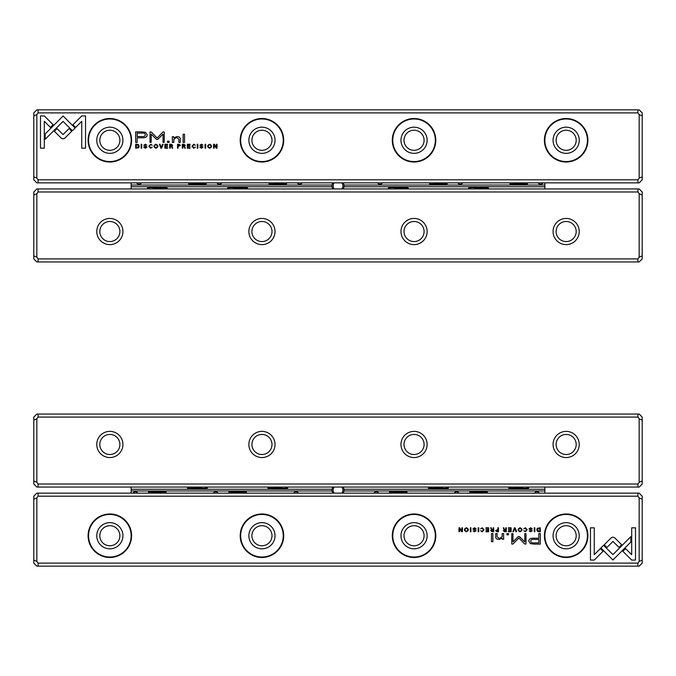 <?xml version="1.0" encoding="UTF-8"?>
<svg xmlns="http://www.w3.org/2000/svg" width="676" height="676" viewBox="0 0 676 676"><rect width="100%" height="100%" fill="white"/><g stroke="black" fill="none" stroke-linecap="round" stroke-linejoin="round"><path stroke-width="1.01" d="M514.453 527.804L512.83 531.742L513.456 531.742L514.749 528.421L515.965 531.742L516.616 531.742L515.095 527.804L514.453 527.804M600.863 547.949L612.912 560.007L630.843 542.042L630.843 536.668L612.921 554.633L603.592 545.295L600.863 547.949M635.508 560.066L635.508 527.829L631.705 527.829L631.705 554.726L625.562 548.582L622.875 551.27L631.68 560.066L635.508 560.066M612.971 537.116L611.18 537.834L604.268 544.763L606.955 547.45L612.963 541.434L618.954 547.391L621.641 544.704L614.737 537.834L612.971 537.116M523.782 528.869L525.37 528.193L526.562 529.764L525.37 531.387L523.79 530.702L525.32 531.801L527.187 529.747L525.37 527.736L523.782 528.869M496.961 531.742L498.474 531.742L498.474 527.804L497.899 527.804L497.899 529.528L495.533 530.66L496.961 531.742M534.26 527.804L534.26 531.742L534.843 531.742L534.843 527.804L534.26 527.804M488.655 527.804L485.9 527.804L485.9 528.277L488.072 528.277L488.072 529.612L486.036 529.612L486.036 530.077L488.072 530.077L488.072 531.277L485.943 531.277L485.943 531.742L488.655 531.742L488.655 527.804M520.055 531.801C522.683 530.44 522.683 529.088 520.055 527.736C517.427 529.088 517.427 530.44 520.055 531.801C517.427 530.44 517.427 529.088 520.055 527.736M492.162 531.742L493.7 531.742L493.7 527.804L493.117 527.804L493.117 529.578L491.503 529.181L491.241 527.804L490.615 527.804L491.52 529.781L490.717 530.711L492.162 531.742M475.566 528.962L476.183 528.902L474.535 527.736L472.887 528.936L475.515 530.719L474.544 531.37L473.039 530.829L474.493 531.801L476.141 530.685L473.496 528.885L474.56 528.201L475.566 528.962M594.255 560.066L603.051 551.261L600.364 548.574L594.255 554.692L594.255 527.829L590.452 527.829L590.452 560.066L594.255 560.066M637.941 496.184L38.059 496.184L36.842 497.908L36.842 561.384L38.059 563.108L637.941 563.108L639.158 561.384L639.158 497.908L637.941 496.184L637.941 493.142L38.059 493.142L38.059 496.184M109.85 557.48A21.75 21.75 0 0 1 91.015 524.855A21.75 21.75 0 0 1 128.685 524.855A21.75 21.75 0 0 1 109.85 557.48M261.95 557.48A21.75 21.75 0 0 1 243.115 524.855A21.75 21.75 0 0 1 280.785 524.855A21.75 21.75 0 0 1 261.95 557.48M414.05 557.48A21.75 21.75 0 0 1 395.215 524.855A21.75 21.75 0 0 1 432.885 524.855A21.75 21.75 0 0 1 414.05 557.48M566.15 557.48A21.75 21.75 0 0 1 547.315 524.855A21.75 21.75 0 0 1 584.985 524.855A21.75 21.75 0 0 1 566.15 557.48M534.217 544.112L540.327 544.112L540.327 533.567L538.823 533.567L538.823 538.206L534.158 538.206C530.533 538.028 528.759 539.051 528.835 541.256L530.373 543.631L534.217 544.112M478.16 527.804L478.16 531.742L478.743 531.742L478.743 527.804L478.16 527.804M539.085 531.742L540.31 531.742L540.31 527.804L537.327 528.269L536.786 529.714L537.547 531.404L539.085 531.742M518.306 536.55L512.949 541.856L512.949 533.66L511.749 533.66L511.749 544.019L512.949 544.019L518.864 538.003L524.787 544.019L525.996 544.019L525.996 533.66L524.796 533.66L524.796 541.873L519.43 536.55L518.306 536.55M480.628 528.869L482.216 528.193L483.416 529.764L482.216 531.387L480.636 530.702L482.165 531.801L484.033 529.747L482.216 527.736L480.628 528.869M504.786 531.742L506.324 531.742L506.324 527.804L505.749 527.804L505.749 529.578L504.127 529.181L503.865 527.804L503.248 527.804L504.144 529.781L503.341 530.711L504.786 531.742M466.372 531.801C469 530.44 469 529.088 466.372 527.736C463.744 529.088 463.744 530.44 466.372 531.801C463.744 530.44 463.744 529.088 466.372 527.736L468.367 529.764L466.372 531.801M470.344 527.804L470.344 531.742L470.927 531.742L470.927 527.804L470.344 527.804M511.107 527.804L508.352 527.804L508.352 528.277L510.532 528.277L510.532 529.612L508.496 529.612L508.496 530.077L510.532 530.077L510.532 531.277L508.403 531.277L508.403 531.742L511.107 531.742L511.107 527.804M462.409 527.804L461.869 527.804L461.869 531.142L459.705 527.804L458.987 527.804L458.987 531.742L459.511 531.742L459.511 528.531L461.581 531.742L462.409 531.742L462.409 527.804M492.88 533.567L491.469 533.567L491.469 541.713L492.88 541.713L492.88 533.567M531.666 528.962L532.282 528.902L530.635 527.736L528.987 528.936L531.615 530.719L530.643 531.37L529.139 530.829L530.592 531.801L532.24 530.685L529.595 528.885L530.66 528.201L531.666 528.962M508.521 533.567L506.882 533.567L506.882 534.8L508.521 534.8L508.521 533.567M503.612 537.412L503.612 533.567L502.175 533.567L502.175 536.702L499.37 538.611L497.147 536.761L497.147 533.567L495.736 533.567L495.736 536.93C495.728 538.552 496.826 539.372 499.032 539.372L502.234 538.265L502.319 539.245L503.73 539.245L503.612 537.412M637.941 493.142L639.158 493.142L642.2 496.184L642.2 563.108L639.158 566.15L36.842 566.15L33.8 563.108L33.8 496.184L36.842 493.142L38.059 493.142M38.059 563.108L38.059 566.15M637.941 566.15L637.941 563.108M109.85 525.691A10.039 10.039 0 0 0 101.155 540.749A10.039 10.039 0 0 0 118.545 540.749A10.039 10.039 0 0 0 109.85 525.691M109.85 522.649A13.081 13.081 0 0 1 121.181 542.27A13.081 13.081 0 0 1 98.519 542.27A13.081 13.081 0 0 1 109.85 522.649M109.85 557.024A21.294 21.294 0 0 0 128.288 525.083A21.294 21.294 0 0 0 91.412 525.083A21.294 21.294 0 0 0 109.85 557.024M261.95 525.691A10.039 10.039 0 0 0 253.255 540.749A10.039 10.039 0 0 0 270.645 540.749A10.039 10.039 0 0 0 261.95 525.691M261.95 522.649A13.081 13.081 0 0 1 273.281 542.27A13.081 13.081 0 0 1 250.619 542.27A13.081 13.081 0 0 1 261.95 522.649M261.95 557.024A21.294 21.294 0 0 0 280.388 525.083A21.294 21.294 0 0 0 243.512 525.083A21.294 21.294 0 0 0 261.95 557.024M414.05 525.691A10.039 10.039 0 0 0 405.355 540.749A10.039 10.039 0 0 0 422.745 540.749A10.039 10.039 0 0 0 414.05 525.691M414.05 522.649A13.081 13.081 0 0 1 425.381 542.27A13.081 13.081 0 0 1 402.719 542.27A13.081 13.081 0 0 1 414.05 522.649M414.05 557.024A21.294 21.294 0 0 0 432.488 525.083A21.294 21.294 0 0 0 395.612 525.083A21.294 21.294 0 0 0 414.05 557.024M566.15 525.691A10.039 10.039 0 0 0 557.455 540.749A10.039 10.039 0 0 0 574.845 540.749A10.039 10.039 0 0 0 566.15 525.691M566.15 522.649A13.081 13.081 0 0 1 577.481 542.27A13.081 13.081 0 0 1 554.819 542.27A13.081 13.081 0 0 1 566.15 522.649M566.15 557.024A21.294 21.294 0 0 0 584.588 525.083A21.294 21.294 0 0 0 547.712 525.083A21.294 21.294 0 0 0 566.15 557.024M33.8 560.125L36.842 561.384M33.8 499.167L36.842 497.908M642.2 499.167L639.158 497.908M642.2 560.125L639.158 561.384M534.344 539.423C531.936 539.211 530.745 539.786 530.77 541.155C530.736 542.515 531.928 543.098 534.344 542.879L538.823 542.879L538.823 539.423L534.344 539.423M492.263 530.06L491.342 530.66L493.117 531.243L493.117 530.06L492.263 530.06M538.797 528.277L537.395 529.714L538.899 531.311L539.727 531.311L539.727 528.277L538.797 528.277M520.064 531.37C518.264 530.305 518.264 529.249 520.064 528.193C518.264 529.249 518.264 530.305 520.064 531.37C521.864 530.322 521.864 529.257 520.064 528.193M504.896 530.06L503.966 530.66L505.749 531.243L505.749 530.06L504.896 530.06M497.054 530.018L496.15 530.643L497.899 531.285L497.899 530.018L497.054 530.018M466.381 531.37C464.573 530.305 464.573 529.249 466.381 528.193C464.573 529.249 464.573 530.305 466.381 531.37C468.181 530.322 468.181 529.257 466.381 528.193M33.8 484.016L33.8 417.092L36.842 414.05L639.158 414.05L642.2 417.092L642.2 484.016L639.158 487.058L36.842 487.058L33.8 484.016M566.15 457.551A13.081 13.081 0 0 1 554.819 437.93A13.081 13.081 0 0 1 577.481 437.93A13.081 13.081 0 0 1 566.15 457.551M414.05 457.551A13.081 13.081 0 0 1 402.719 437.93A13.081 13.081 0 0 1 425.381 437.93A13.081 13.081 0 0 1 414.05 457.551M261.95 457.551A13.081 13.081 0 0 1 250.619 437.93A13.081 13.081 0 0 1 273.281 437.93A13.081 13.081 0 0 1 261.95 457.551M109.85 457.551A13.081 13.081 0 0 1 98.519 437.93A13.081 13.081 0 0 1 121.181 437.93A13.081 13.081 0 0 1 109.85 457.551M637.941 417.092L38.059 417.092L36.842 418.816L36.842 482.292L38.059 484.016L637.941 484.016L639.158 482.292L639.158 418.816L637.941 417.092L637.941 414.05M38.059 484.016L38.059 487.058M637.941 487.058L637.941 484.016M38.059 414.05L38.059 417.092M109.85 454.509A10.039 10.039 0 0 0 118.545 439.451A10.039 10.039 0 0 0 101.155 439.451A10.039 10.039 0 0 0 109.85 454.509M261.95 454.509A10.039 10.039 0 0 0 270.645 439.451A10.039 10.039 0 0 0 253.255 439.451A10.039 10.039 0 0 0 261.95 454.509M414.05 454.509A10.039 10.039 0 0 0 422.745 439.451A10.039 10.039 0 0 0 405.355 439.451A10.039 10.039 0 0 0 414.05 454.509M566.15 454.509A10.039 10.039 0 0 0 574.845 439.451A10.039 10.039 0 0 0 557.455 439.451A10.039 10.039 0 0 0 566.15 454.509M33.8 481.033L36.842 482.292M33.8 420.075L36.842 418.816M639.158 482.292L642.2 481.033M639.158 418.816L642.2 420.075M642.2 191.984L642.2 258.908L639.158 261.95L36.842 261.95L33.8 258.908L33.8 191.984L36.842 188.942L639.158 188.942L642.2 191.984M109.85 218.449A13.081 13.081 0 0 1 121.181 238.07A13.081 13.081 0 0 1 98.519 238.07A13.081 13.081 0 0 1 109.85 218.449M261.95 218.449A13.081 13.081 0 0 1 273.281 238.07A13.081 13.081 0 0 1 250.619 238.07A13.081 13.081 0 0 1 261.95 218.449M414.05 218.449A13.081 13.081 0 0 1 425.381 238.07A13.081 13.081 0 0 1 402.719 238.07A13.081 13.081 0 0 1 414.05 218.449M566.15 218.449A13.081 13.081 0 0 1 577.481 238.07A13.081 13.081 0 0 1 554.819 238.07A13.081 13.081 0 0 1 566.15 218.449M38.059 258.908L637.941 258.908L639.158 257.184L639.158 193.708L637.941 191.984L38.059 191.984L36.842 193.708L36.842 257.184L38.059 258.908L38.059 261.95M637.941 191.984L637.941 188.942M38.059 188.942L38.059 191.984M637.941 261.95L637.941 258.908M566.15 221.491A10.039 10.039 0 0 0 557.455 236.549A10.039 10.039 0 0 0 574.845 236.549A10.039 10.039 0 0 0 566.15 221.491M414.05 221.491A10.039 10.039 0 0 0 405.355 236.549A10.039 10.039 0 0 0 422.745 236.549A10.039 10.039 0 0 0 414.05 221.491M261.95 221.491A10.039 10.039 0 0 0 253.255 236.549A10.039 10.039 0 0 0 270.645 236.549A10.039 10.039 0 0 0 261.95 221.491M109.85 221.491A10.039 10.039 0 0 0 101.155 236.549A10.039 10.039 0 0 0 118.545 236.549A10.039 10.039 0 0 0 109.85 221.491M642.2 194.967L639.158 193.708M642.2 255.925L639.158 257.184M36.842 193.708L33.8 194.967M36.842 257.184L33.8 255.925M161.547 148.196L163.169 144.258L162.544 144.258L161.251 147.579L160.035 144.258L159.384 144.258L160.905 148.196L161.547 148.196M75.137 128.051L63.088 115.993L45.157 133.958L45.157 139.332L63.079 121.367L72.408 130.705L75.137 128.051M40.492 115.934L40.492 148.171L44.295 148.171L44.295 121.274L50.438 127.418L53.125 124.73L44.32 115.934L40.492 115.934M63.029 138.884L64.82 138.166L71.732 131.237L69.045 128.55L63.037 134.566L57.046 128.609L54.359 131.296L61.262 138.166L63.029 138.884M152.218 147.131L150.63 147.807L149.438 146.236L150.63 144.613L152.21 145.298L150.68 144.199L148.813 146.253L150.63 148.264L152.218 147.131M179.039 144.258L177.526 144.258L177.526 148.196L178.101 148.196L178.101 146.472L180.467 145.34L179.039 144.258M141.74 148.196L141.74 144.258L141.157 144.258L141.157 148.196L141.74 148.196M187.345 148.196L190.1 148.196L190.1 147.723L187.928 147.723L187.928 146.388L189.964 146.388L189.964 145.923L187.928 145.923L187.928 144.723L190.057 144.723L190.057 144.258L187.345 144.258L187.345 148.196M155.945 144.199C153.317 145.56 153.317 146.912 155.945 148.264C158.573 146.912 158.573 145.56 155.945 144.199C158.573 145.56 158.573 146.912 155.945 148.264M183.838 144.258L182.3 144.258L182.3 148.196L182.883 148.196L182.883 146.422L184.497 146.819L184.759 148.196L185.385 148.196L184.48 146.219L185.283 145.289L183.838 144.258M200.434 147.038L199.817 147.098L201.465 148.264L203.113 147.064L200.485 145.281L201.456 144.63L202.961 145.171L201.507 144.199L199.859 145.315L202.504 147.114L201.44 147.799L200.434 147.038M81.745 115.934L72.949 124.739L75.636 127.426L81.745 121.308L81.745 148.171L85.548 148.171L85.548 115.934L81.745 115.934M38.059 179.816L637.941 179.816L639.158 178.092L639.158 114.616L637.941 112.892L38.059 112.892L36.842 114.616L36.842 178.092L38.059 179.816L38.059 182.858L637.941 182.858L637.941 179.816M566.15 118.52A21.75 21.75 0 0 1 584.985 151.145A21.75 21.75 0 0 1 547.315 151.145A21.75 21.75 0 0 1 566.15 118.52M414.05 118.52A21.75 21.75 0 0 1 432.885 151.145A21.75 21.75 0 0 1 395.215 151.145A21.75 21.75 0 0 1 414.05 118.52M261.95 118.52A21.75 21.75 0 0 1 280.785 151.145A21.75 21.75 0 0 1 243.115 151.145A21.75 21.75 0 0 1 261.95 118.52M109.85 118.52A21.75 21.75 0 0 1 128.685 151.145A21.75 21.75 0 0 1 91.015 151.145A21.75 21.75 0 0 1 109.85 118.52M141.783 131.888L135.673 131.888L135.673 142.433L137.177 142.433L137.177 137.794L141.842 137.794C145.467 137.972 147.241 136.949 147.165 134.744L145.627 132.369L141.783 131.888M197.84 148.196L197.84 144.258L197.257 144.258L197.257 148.196L197.84 148.196M136.915 144.258L135.69 144.258L135.69 148.196L138.673 147.731L139.214 146.286L138.453 144.596L136.915 144.258M157.694 139.45L163.051 134.144L163.051 142.34L164.251 142.34L164.251 131.981L163.051 131.981L157.136 137.997L151.213 131.981L150.004 131.981L150.004 142.34L151.204 142.34L151.204 134.127L156.57 139.45L157.694 139.45M195.372 147.131L193.784 147.807L192.584 146.236L193.784 144.613L195.364 145.298L193.835 144.199L191.967 146.253L193.784 148.264L195.372 147.131M171.214 144.258L169.676 144.258L169.676 148.196L170.251 148.196L170.251 146.422L171.873 146.819L172.135 148.196L172.752 148.196L171.856 146.219L172.659 145.289L171.214 144.258M209.628 144.199C207 145.56 207 146.912 209.628 148.264C212.256 146.912 212.256 145.56 209.628 144.199C212.256 145.56 212.256 146.912 209.628 148.264M205.656 148.196L205.656 144.258L205.073 144.258L205.073 148.196L205.656 148.196M164.893 148.196L167.648 148.196L167.648 147.723L165.468 147.723L165.468 146.388L167.504 146.388L167.504 145.923L165.468 145.923L165.468 144.723L167.597 144.723L167.597 144.258L164.893 144.258L164.893 148.196M213.591 148.196L214.131 148.196L214.131 144.858L216.295 148.196L217.013 148.196L217.013 144.258L216.489 144.258L216.489 147.469L214.419 144.258L213.591 144.258L213.591 148.196M183.12 142.433L184.531 142.433L184.531 134.287L183.12 134.287L183.12 142.433M144.334 147.038L143.718 147.098L145.365 148.264L147.013 147.064L144.385 145.281L145.357 144.63L146.861 145.171L145.408 144.199L143.76 145.315L146.405 147.114L145.34 147.799L144.334 147.038M167.479 142.433L169.118 142.433L169.118 141.2L167.479 141.2L167.479 142.433M172.388 138.588L172.388 142.433L173.825 142.433L173.825 139.298L176.63 137.389L178.853 139.239L178.853 142.433L180.264 142.433L180.264 139.07C180.272 137.448 179.174 136.628 176.968 136.628L173.766 137.735L173.681 136.755L172.27 136.755L172.388 138.588M38.059 182.858L36.842 182.858L33.8 179.816L33.8 112.892L36.842 109.85L639.158 109.85L642.2 112.892L642.2 179.816L639.158 182.858L637.941 182.858M637.941 112.892L637.941 109.85M38.059 109.85L38.059 112.892M566.15 150.309A10.039 10.039 0 0 0 574.845 135.251A10.039 10.039 0 0 0 557.455 135.251A10.039 10.039 0 0 0 566.15 150.309M566.15 153.351A13.081 13.081 0 0 1 554.819 133.73A13.081 13.081 0 0 1 577.481 133.73A13.081 13.081 0 0 1 566.15 153.351M566.15 118.976A21.294 21.294 0 0 0 547.712 150.917A21.294 21.294 0 0 0 584.588 150.917A21.294 21.294 0 0 0 566.15 118.976M414.05 150.309A10.039 10.039 0 0 0 422.745 135.251A10.039 10.039 0 0 0 405.355 135.251A10.039 10.039 0 0 0 414.05 150.309M414.05 153.351A13.081 13.081 0 0 1 402.719 133.73A13.081 13.081 0 0 1 425.381 133.73A13.081 13.081 0 0 1 414.05 153.351M414.05 118.976A21.294 21.294 0 0 0 395.612 150.917A21.294 21.294 0 0 0 432.488 150.917A21.294 21.294 0 0 0 414.05 118.976M261.95 150.309A10.039 10.039 0 0 0 270.645 135.251A10.039 10.039 0 0 0 253.255 135.251A10.039 10.039 0 0 0 261.95 150.309M261.95 153.351A13.081 13.081 0 0 1 250.619 133.73A13.081 13.081 0 0 1 273.281 133.73A13.081 13.081 0 0 1 261.95 153.351M261.95 118.976A21.294 21.294 0 0 0 243.512 150.917A21.294 21.294 0 0 0 280.388 150.917A21.294 21.294 0 0 0 261.95 118.976M109.85 150.309A10.039 10.039 0 0 0 118.545 135.251A10.039 10.039 0 0 0 101.155 135.251A10.039 10.039 0 0 0 109.85 150.309M109.85 153.351A13.081 13.081 0 0 1 98.519 133.73A13.081 13.081 0 0 1 121.181 133.73A13.081 13.081 0 0 1 109.85 153.351M109.85 118.976A21.294 21.294 0 0 0 91.412 150.917A21.294 21.294 0 0 0 128.288 150.917A21.294 21.294 0 0 0 109.85 118.976M642.2 115.875L639.158 114.616M642.2 176.833L639.158 178.092M33.8 176.833L36.842 178.092M33.8 115.875L36.842 114.616M141.656 136.577C144.064 136.789 145.256 136.214 145.23 134.845C145.264 133.485 144.072 132.902 141.656 133.121L137.177 133.121L137.177 136.577L141.656 136.577M183.737 145.94L184.658 145.34L182.883 144.757L182.883 145.94L183.737 145.94M137.203 147.723L138.605 146.286L137.101 144.689L136.273 144.689L136.273 147.723L137.203 147.723M155.936 144.63C157.736 145.695 157.736 146.751 155.936 147.807C157.736 146.751 157.736 145.695 155.936 144.63C154.136 145.678 154.136 146.743 155.936 147.807M171.104 145.94L172.034 145.34L170.251 144.757L170.251 145.94L171.104 145.94M178.946 145.982L179.85 145.357L178.101 144.715L178.101 145.982L178.946 145.982M209.619 144.63C211.427 145.695 211.427 146.751 209.619 147.807C211.427 146.751 211.427 145.695 209.619 144.63C207.819 145.678 207.819 146.743 209.619 147.807M268.989 182.858L268.989 183.965L286.548 183.965L286.548 182.858M429.606 182.858L429.606 183.965L447.166 183.965L447.166 182.858M509.915 182.858L509.915 183.965L527.474 183.965L527.474 182.858M188.68 182.858L188.68 183.965L206.239 183.965L206.239 182.858M377.614 182.858A2.434 1.724 0 0 0 379.98 184.176A2.434 1.724 0 0 0 382.346 182.858M297.305 182.858A2.434 1.724 0 0 0 299.671 184.176A2.434 1.724 0 0 0 302.037 182.858M457.922 182.858A2.434 1.724 0 0 0 460.288 184.176A2.434 1.724 0 0 0 462.654 182.858M538.231 182.858A2.434 1.724 0 0 0 540.597 184.176A2.434 1.724 0 0 0 542.963 182.858M216.996 182.858A2.434 1.724 0 0 0 219.362 184.176A2.434 1.724 0 0 0 221.728 182.858M136.687 182.858A2.434 1.724 0 0 0 139.053 184.176A2.434 1.724 0 0 0 141.419 182.858M344.025 185.038L544.856 185.038L544.856 186.762L344.025 186.762A6.084 6.084 0 0 0 344.025 185.038L343.273 182.858M332.727 182.858L331.975 185.038A6.084 6.084 0 0 0 331.975 186.762L332.727 188.942M544.856 182.858L544.856 185.038M331.975 186.762L131.144 186.762L131.144 182.858M131.144 185.038L331.975 185.038M544.856 186.762L544.856 188.942M343.273 188.942L344.025 186.762M131.144 188.942L131.144 186.762M147.351 188.942L147.351 188.055L149.81 187.835L148.602 187.624L164.8 187.835L167.259 188.055L167.259 188.942M227.66 188.942L227.66 188.055L230.119 187.835L228.91 187.624L245.109 187.835L247.568 188.055L247.568 188.942M388.277 188.942L388.277 188.055L390.736 187.835L389.528 187.624L405.727 187.835L408.186 188.055L408.186 188.942M468.586 188.942L468.586 188.055L471.045 187.835L469.837 187.624L486.036 187.835L488.495 188.055L488.495 188.942M406.935 187.624L405.727 187.835L406.935 187.624M246.317 187.624L245.109 187.835L246.317 187.624M487.244 187.624L486.036 187.835L487.244 187.624M166.009 187.624L164.8 187.835L166.009 187.624M282.238 183.965A16.731 11.83 180 0 0 277.768 183.534A16.731 11.83 180 0 0 273.298 183.965M442.856 183.965A16.731 11.83 180 0 0 438.386 183.534A16.731 11.83 180 0 0 433.916 183.965M233.144 187.835A16.731 11.83 0 0 0 237.614 188.266A16.731 11.83 0 0 0 242.084 187.835M247.264 188.469A18.252 12.903 180 0 1 246.089 188.942M229.139 188.942A18.252 12.903 180 0 1 227.964 188.469M393.762 187.835A16.731 11.83 0 0 0 398.232 188.266A16.731 11.83 0 0 0 402.702 187.835M407.881 188.469A18.252 12.903 180 0 1 406.707 188.942M389.756 188.942A18.252 12.903 180 0 1 388.582 188.469M334.197 182.858A4.867 4.867 0 0 0 334.197 188.942M341.803 188.942A4.867 4.867 0 0 0 341.803 182.858M523.165 183.965A16.731 11.83 180 0 0 518.695 183.534A16.731 11.83 180 0 0 514.225 183.965M474.07 187.835A16.731 11.83 0 0 0 478.54 188.266A16.731 11.83 0 0 0 483.01 187.835M488.19 188.469A18.252 12.903 180 0 1 487.016 188.942M470.065 188.942A18.252 12.903 180 0 1 468.89 188.469M201.93 183.965A16.731 11.83 180 0 0 197.46 183.534A16.731 11.83 180 0 0 192.99 183.965M152.835 187.835A16.731 11.83 0 0 0 157.305 188.266A16.731 11.83 0 0 0 161.775 187.835M166.955 188.469A18.252 12.903 180 0 1 165.781 188.942M148.83 188.942A18.252 12.903 180 0 1 147.655 188.469M407.011 493.142L407.011 492.035L389.452 492.035L389.452 493.142M246.394 493.142L246.394 492.035L228.834 492.035L228.834 493.142M166.085 493.142L166.085 492.035L148.526 492.035L148.526 493.142M487.32 493.142L487.32 492.035L469.761 492.035L469.761 493.142M298.386 493.142A2.434 1.724 180 0 0 296.02 491.824A2.434 1.724 180 0 0 293.654 493.142M378.695 493.142A2.434 1.724 180 0 0 376.329 491.824A2.434 1.724 180 0 0 373.963 493.142M218.078 493.142A2.434 1.724 180 0 0 215.712 491.824A2.434 1.724 180 0 0 213.346 493.142M137.769 493.142A2.434 1.724 180 0 0 135.403 491.824A2.434 1.724 180 0 0 133.037 493.142M459.004 493.142A2.434 1.724 180 0 0 456.638 491.824A2.434 1.724 180 0 0 454.272 493.142M539.313 493.142A2.434 1.724 180 0 0 536.947 491.824A2.434 1.724 180 0 0 534.581 493.142M331.975 490.962L131.144 490.962L131.144 489.238L331.975 489.238A6.084 6.084 0 0 0 331.975 490.962L332.727 493.142M343.273 493.142L344.025 490.962A6.084 6.084 0 0 0 344.025 489.238L343.273 487.058M131.144 493.142L131.144 490.962M344.025 489.238L544.856 489.238L544.856 493.142M544.856 490.962L344.025 490.962M131.144 489.238L131.144 487.058M332.727 487.058L331.975 489.238M544.856 487.058L544.856 489.238M528.649 487.058L528.649 487.945L526.19 488.165L527.398 488.376L511.2 488.165L508.741 487.945L508.741 487.058M448.34 487.058L448.34 487.945L445.881 488.165L447.089 488.376L430.891 488.165L428.432 487.945L428.432 487.058M287.722 487.058L287.722 487.945L285.264 488.165L286.472 488.376L270.273 488.165L267.814 487.945L267.814 487.058M207.414 487.058L207.414 487.945L204.955 488.165L206.163 488.376L189.964 488.165L187.506 487.945L187.506 487.058M269.065 488.376L270.273 488.165L269.065 488.376M429.683 488.376L428.584 488.351M188.756 488.376L187.658 488.351M509.991 488.376L508.893 488.351M393.762 492.035A16.731 11.83 0 0 0 398.232 492.466A16.731 11.83 0 0 0 402.702 492.035M233.144 492.035A16.731 11.83 0 0 0 237.614 492.466A16.731 11.83 0 0 0 242.084 492.035M442.856 488.165A16.731 11.83 180 0 0 438.386 487.734A16.731 11.83 180 0 0 433.916 488.165M446.861 487.058A18.252 12.903 0 0 1 448.036 487.531M428.736 487.531A18.252 12.903 0 0 1 429.911 487.058M282.238 488.165A16.731 11.83 180 0 0 277.768 487.734A16.731 11.83 180 0 0 273.298 488.165M286.244 487.058A18.252 12.903 0 0 1 287.418 487.531M268.118 487.531A18.252 12.903 0 0 1 269.293 487.058M341.803 493.142A4.867 4.867 0 0 0 341.803 487.058M334.197 487.058A4.867 4.867 0 0 0 334.197 493.142M152.835 492.035A16.731 11.83 0 0 0 157.305 492.466A16.731 11.83 0 0 0 161.775 492.035M201.93 488.165A16.731 11.83 180 0 0 197.46 487.734A16.731 11.83 180 0 0 192.99 488.165M205.935 487.058A18.252 12.903 0 0 1 207.109 487.531M187.81 487.531A18.252 12.903 0 0 1 188.984 487.058M474.07 492.035A16.731 11.83 0 0 0 478.54 492.466A16.731 11.83 0 0 0 483.01 492.035M523.165 488.165A16.731 11.83 180 0 0 518.695 487.734A16.731 11.83 180 0 0 514.225 488.165M527.17 487.058A18.252 12.903 0 0 1 528.345 487.531M509.045 487.531A18.252 12.903 0 0 1 510.219 487.058M388.43 188.012L388.43 188.942M408.034 188.942L408.034 188.012M227.812 188.012L227.812 188.942M247.416 188.942L247.416 188.012M468.738 188.012L468.738 188.942M488.342 188.942L488.342 188.012M147.503 188.012L147.503 188.942M167.107 188.942L167.107 188.012M287.57 487.988L287.57 487.058M267.966 487.058L267.966 487.988M448.188 487.988L448.188 487.058M428.584 487.058L428.584 487.954M207.262 487.988L207.262 487.058M187.658 487.058L187.658 487.954M528.497 487.988L528.497 487.058M508.893 487.058L508.893 487.954M406.513 187.725L407.915 187.818M407.881 188.942L407.881 187.877M165.586 187.725L166.989 187.818M166.955 188.942L166.955 187.877M245.895 187.725L247.298 187.818M247.264 188.942L247.264 187.877M486.821 187.725L488.224 187.818M488.19 188.942L488.19 187.877M147.655 188.942L147.655 187.877M147.621 187.818L149.024 187.725M468.89 188.942L468.89 187.877M468.857 187.818L470.259 187.725M227.964 188.942L227.964 187.877M227.93 187.818L229.333 187.725M388.582 188.942L388.582 187.877M388.548 187.818L389.951 187.725M269.487 488.275L268.085 488.182M268.118 487.058L268.118 488.123M510.414 488.275L509.011 488.182M509.045 487.058L509.045 487.928M430.105 488.275L428.702 488.182M428.736 487.058L428.736 487.928M189.179 488.275L187.776 488.182M187.81 487.058L187.81 487.928M528.345 487.058L528.345 487.928M528.378 488.182L526.976 488.275M207.109 487.058L207.109 487.928M207.143 488.182L205.741 488.275M448.036 487.058L448.036 487.928M448.07 488.182L446.667 488.275M287.418 487.058L287.418 487.928M287.452 488.182L286.049 488.275"/></g></svg>
